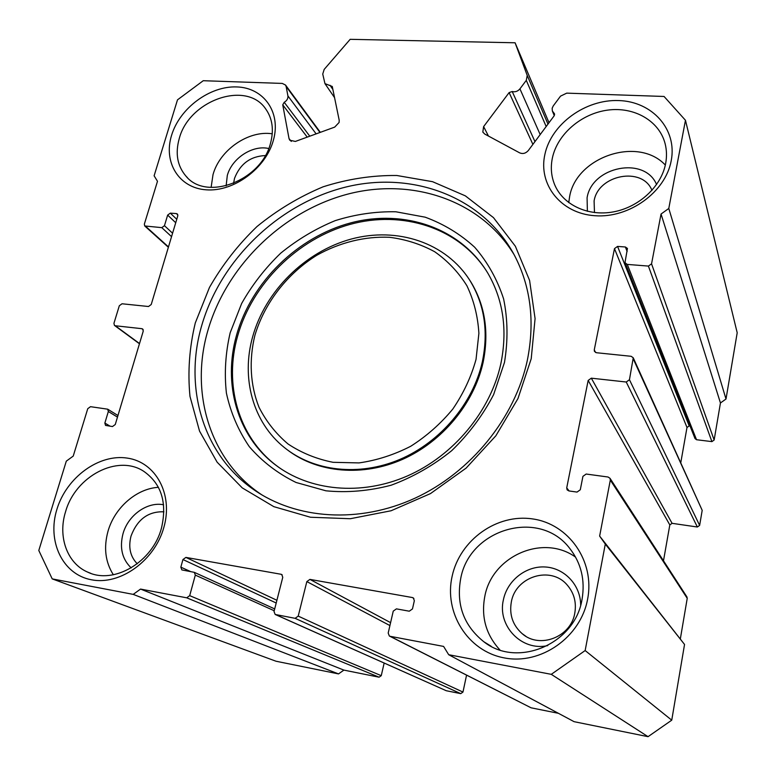 <?xml version="1.0" encoding="UTF-8"?>
<svg xmlns="http://www.w3.org/2000/svg" width="776" height="776" viewBox="0 0 776 776"><rect width="100%" height="100%" fill="white"/><g stroke="black" fill="none" stroke-linecap="round" stroke-linejoin="round"><path stroke-width="1.16" d="M531.221 358.725L517.961 398.573L495.864 435.782L466.124 468.103L430.476 493.594L391.075 510.763L350.286 518.727L310.468 517.243L273.831 506.66L242.238 487.881L217.135 462.176L199.539 431.107L189.984 396.39C187.598 372.005 189.373 347.512 195.3 322.913L209.462 287.459C222.314 264.946 238.174 244.624 257.05 226.495C277.323 209.956 299.342 196.735 323.107 186.812C347.464 179.033 372.024 175.25 396.779 175.492L432.542 181.681L465.338 195.853L493.478 217.629L515.361 246.234L529.591 280.427L535.081 318.596L531.221 358.725M201.809 325.241C183.592 386.603 202.458 454.144 253.51 489.481C296.151 519.416 359.075 523.936 415.111 498.134C471.08 472.254 515.089 417.711 527.37 360.113C535.042 321.468 530.726 286.519 514.43 255.275C482.934 196.406 412.357 170.633 345.805 187.055C279.127 203.525 220.956 259.233 201.809 325.241M504.468 362.479L493.604 394.654C482.798 415.383 468.83 434.056 451.7 450.672C433.124 465.629 412.958 477.133 391.211 485.194C369.114 491.004 347.347 492.876 325.939 490.81L296.054 482.478C277.798 473.525 262.22 461.604 249.329 446.704C238.28 430.467 230.637 412.609 226.408 393.122C224.215 373.14 225.467 353.012 230.181 332.739L241.646 303.484C252.142 284.899 265.179 268.127 280.728 253.16C297.45 239.551 315.619 228.697 335.232 220.626C355.33 214.331 375.545 211.382 395.886 211.78L425.18 217.183C443.736 224.002 460.255 234.032 474.718 247.272C487.629 262.172 497.251 279.379 503.605 298.876C507.814 319.324 508.096 340.528 504.468 362.479M236.583 335.038C222.722 383.295 236.952 435.724 275.199 464.717C309.372 490.975 361.034 496.194 407.371 475.969C453.65 455.677 490.442 411.261 500.83 363.808C507.62 330.285 503.382 300.215 488.094 273.618C461.254 228.173 404.538 208.792 351.188 222.761C297.761 236.767 251.511 281.969 236.583 335.038M476.037 359.395L478.889 333.34C477.861 316.239 473.855 300.37 466.89 285.723C458.373 272.134 447.645 260.804 434.686 251.734C420.747 244.159 405.683 239.347 389.484 237.291C364.836 236.205 339.684 242.481 316.889 255.217C287.236 273.627 264.567 302.824 254.877 335.416C248.873 360.054 250.192 384.993 258.99 407.216C266.158 421.397 275.839 433.648 288.022 443.969C301.447 452.893 316.462 459.014 333.079 462.312L358.987 462.913C376.758 460.391 393.995 454.843 410.717 446.268C426.693 436.102 440.729 423.686 452.825 409.03C463.456 393.413 471.187 376.864 476.037 359.395M252.646 336.784C265.363 290.942 305.084 251.628 351.159 239.076C397.186 226.563 446.181 242.539 470.12 280.825C484.496 304.531 488.57 331.527 482.342 361.8C473.059 403.413 440.467 442.136 399.776 459.45C359.026 476.697 313.814 471.381 284.385 447.548C252.753 422.26 241.016 377.912 252.646 336.784M288.265 450.526C318.141 472.885 362.741 476.939 402.56 459.363C442.33 441.719 473.923 403.588 483.041 362.731C489.258 332.506 485.184 305.55 470.819 281.872L468.743 278.671M486.571 271.096C458.548 227.543 402.327 209.918 349.918 224.429C297.441 239.008 252.336 283.696 237.64 335.95C223.818 384.139 238.048 436.49 276.246 465.445L279.767 468.044M514.1 254.654C480.48 199.587 411.193 177.103 346.736 194.388C282.163 211.751 226.456 266.168 207.939 330.324C189.974 391.201 208.831 458.209 259.524 493.284L261.881 494.894M307.218 137.129L282.745 104.847L284.22 102.287C286.945 100.667 288.168 98.542 287.915 95.904L316.133 133.879M599.635 536.08L684.539 644.458L671.744 720.177L648.047 736.676L551.28 674.334L585.153 650.55L605.299 544.073L599.635 536.08L610.314 480.092L610.014 478.297L608.074 477.017L586.181 474.039L582.931 476.348L580.293 489.772L577.034 492.081L568.895 490.936L567.12 489.86L566.722 487.871L588.169 380.434L591.331 378.174L626.242 382.015L629.452 379.726L633.245 357.785L631.16 356.3L596.404 352.721L594.435 351.382L594.261 349.918L614.476 248.63L617.56 246.409L625.388 246.991L627.444 248.456L625.136 261.764L625.223 262.948L627.28 264.412L648.416 266.081L651.549 263.83L661.045 214.04L668.786 208.463L726.006 399.029L737.2 332.768L685.46 120.28L664.062 96.466L566.722 93.139L560.534 96.137L553.249 105.924L552.163 108.233L552.347 110.997L554.5 113.781L554.142 115.818L528.301 150.554C525.75 153.405 522.878 154.172 519.668 152.862L484.728 134.044L482.817 132.085L483.613 126.604L509.124 92.587L512.208 91.519C515.186 92.257 517.767 91.364 519.93 88.852L526.293 80.355L527.224 75.437L515.089 42.787L350.17 39.324L324.184 69.403L322.738 74.03L324.96 83.633L332.264 86.466L339.199 120.222L339.102 122.472L334.699 127.109L295.355 141.445L289.72 140.194L289.021 138.555L291.272 141.426M163.872 527.35C154.754 560.65 120.125 585.579 91.355 579.769C62.429 574.444 46.89 541.056 56.929 509.24C66.561 477.347 98.95 453.698 127.235 458.092C155.656 462.011 173.426 494.118 163.872 527.35M65.572 511.704C57.657 536.517 67.037 563.308 87.63 572.096C113.849 585.007 152.833 561.921 161.495 527.971C167.315 502.635 161.408 483.758 143.773 471.333C117.739 453.97 75.437 476.095 65.572 511.704M671.221 160.661C665.565 192.128 629.152 218.347 595.017 215.728C560.786 213.584 537.962 184.387 544.927 154.23C551.397 124.024 585.346 99.241 618.685 100.56C652.102 101.433 677.39 129.214 671.221 160.661M552.444 157.722C550.417 167.228 551.183 176.278 554.733 184.853C563.114 204.854 587.868 216.62 613.399 211.887C638.92 207.26 661.317 186.541 665.633 163.581C666.923 156.704 666.749 150.04 665.1 143.599C659.222 120.726 634.002 106.477 607.657 110.114C581.302 113.616 557.546 134.102 552.444 157.722M587.383 211.305L587.083 197.783C591.884 166.433 644.759 155.889 656.583 184.552M651.966 190.382C642.538 166.2 598.083 174.687 594.096 200.974L594.474 212.576M131.183 567.906C122.142 559.186 119.417 547.798 123.006 533.723C128.05 515.225 147.324 501.451 163.6 504.778M163.92 511.811C148.323 511.248 137.362 519.319 131.047 536.003C128.156 547.284 130.232 556.547 137.265 563.793M587.626 599.082C580.739 637.232 540.785 665.245 504.157 657.883C467.414 651.083 443.833 612.361 452.156 576.151C459.964 539.834 496.98 513.421 532.714 518.94C568.536 523.907 595.056 561.029 587.626 599.082M460.682 578.712C456.055 604.591 463.757 625.601 483.807 641.733C517.427 668.456 575.191 644.032 582.048 599.295C585.259 580.215 581.234 563.357 569.972 548.729C539.902 508.212 469.461 528.485 460.682 578.712M273.346 140.398C265.683 168.45 233.741 191.944 206.358 189.829C178.849 188.122 163.076 162.223 171.612 135.218C179.76 108.184 209.792 85.835 236.709 86.931C263.733 87.61 281.426 112.365 273.346 140.398M179.295 138.409C175.066 153.386 177.306 165.996 186.046 176.23C206.494 201.624 261.59 180.546 270.552 143.133C274.054 129.825 272.415 118.398 265.644 108.863C246.361 80.112 189.218 100.259 179.295 138.409M547.778 645.593C521.501 651.607 497.057 625.534 503.43 599.673C507.378 580.361 526.089 565.723 545.295 566.984C564.521 568.042 580.652 585.085 580.661 605.105M511.326 602.021C509.153 614.737 512.771 625.281 522.18 633.672C539.582 649.231 571.126 637.028 574.803 613.04C576.587 602.312 574.056 592.971 567.198 585.017C550.834 565.423 515.536 576.393 511.326 602.021M226.136 185.842L227.3 175.473C231.888 158.275 252.646 144.714 268.709 148.517M265.305 155.559C250.376 156.286 240.114 163.901 234.498 178.422L233.566 183.388M499.938 649.958C486.019 634.817 480.975 616.978 484.796 596.443C492.003 556.111 542.987 533.607 575.598 557.149M211.12 187.404L213.022 174.59C219.744 149.962 248.504 130.077 272.25 133.802M113.354 574.773C105.293 562.057 103.528 547.507 108.039 531.133C114.703 507.572 136.615 488.511 158.44 487.328M568.74 202.614L569.603 196.697C576.151 156.927 638.047 135.829 665.323 165.055M171.554 236.641L161.796 227.649L144.724 225.961L144.355 224.119L157.489 181.283L154.114 175.803L177.491 99.852L203.244 80.714L282.28 83.42L285.539 85.059L320.333 132.347M726.006 399.029L720.448 402.967L661.045 214.04M651.549 263.83L714.143 440.031L720.448 402.967M714.143 440.031L711.902 441.622L648.416 266.081M627.28 264.412L696.528 439.73L711.902 441.622M696.528 439.73L695.015 438.566L625.223 262.948M617.56 246.409L689.204 425.917L690.029 426.014M689.204 425.917L686.993 427.489L614.476 248.63M680.814 462.515L686.993 427.489M633.245 357.785L702.193 510.336L633.371 359.142M629.452 379.726L699.632 525.41L702.193 510.336M699.632 525.41L697.352 527.011L626.242 382.015M591.331 378.174L672.074 523.325L697.352 527.011M672.074 523.325L669.814 524.925L588.169 380.434M663.49 560.776L669.814 524.925M686.896 596.87L687.235 598.335L610.314 480.092M680.387 638.609L687.235 598.335M648.047 736.676L574.075 721.67L448.693 654.711L443.591 646.418L390.124 636.301L531.094 707.809L558.41 713.309M531.094 707.809L389.63 636.155M161.796 227.649L164.464 225.69L167.655 215.097L170.313 213.138L176.394 213.584L177.432 214.05L177.782 215.854L151.223 304.512L148.507 306.51L122.016 303.775L119.32 305.754L113.936 323.33L114.45 325.416L115.284 325.755L141.853 328.685L142.726 329.043L143.24 331.139L115.265 424.511L112.481 426.548L105.536 425.413L104.857 423.056L108.339 411.503L107.689 409.185L90.511 406.682L87.756 408.69L73.225 456.094L66.299 461.148L38.8 550.485L52.215 578.886L133.2 594.377L140.553 589.081L186.706 597.811L189.693 595.658L195.309 575.113L194.291 572.339L181.856 569.914L180.837 567.149L182.942 559.544L185.9 557.41L281.048 574.269L281.756 574.531L282.765 577.305L274.025 611.556L275.17 614.456L295.113 618.327L298.217 616.105L462.971 692.066L466.56 675.159M462.971 692.066L460.74 693.637L295.113 618.327M275.752 614.66L446.268 690.727L460.74 693.637M446.268 690.727L275.393 614.553M189.693 595.658L381.259 675.663L384.159 663.063M381.259 675.663L379.095 677.196L186.706 597.811M140.553 589.081L343.884 670.105L379.095 677.196M343.884 670.105L338.52 673.908L276.014 661.23L52.215 578.886M282.745 104.847L289.021 138.555M319.984 132.473L286.14 86.514L287.915 95.904M286.14 86.514L285.539 85.059M298.217 616.105L306.84 581.593L309.925 579.391L412.376 597.539L413.346 597.947L414.335 600.721L412.473 608.927L409.272 611.197L396.429 608.869L393.248 611.129L388.194 633.061L389.348 636.01L390.124 636.301M551.28 674.334L448.693 654.711M685.46 120.28L668.786 208.463M605.299 544.073L684.539 644.458M585.153 650.55L671.744 720.177M133.2 594.377L338.52 673.908M515.089 42.787L549.01 122.705M284.22 102.287L309.779 136.188M554.597 114.722L553.88 112.986M309.925 579.391L390.59 622.643M413.889 598.471L412.376 597.539M389.921 625.572L306.84 581.593M274.229 610.751L195.309 575.113M185.9 557.41L276.906 600.294M282.173 574.861L281.048 574.269M180.837 567.149L190.634 571.582M276.207 603.01L182.942 559.544M627.144 251.531L625.388 246.991M594.261 349.918L595.609 352.508M566.722 487.871L569.118 490.965M104.857 423.056L110.153 426.218M117.477 417.119L108.339 411.503M115.284 325.755L139.525 343.545M143.211 329.713L141.853 328.685M145.713 226.388L168.479 246.913M170.313 213.138L176.763 219.278M177.869 215.01L176.394 213.584M164.464 225.69L172.582 233.217M175.725 222.731L167.655 215.097M527.224 75.437L547.982 124.092M532.889 144.375L509.124 92.587M483.613 126.604L488.463 136.052M519.93 88.852L540.183 134.568M546.168 126.527L526.293 80.355M332.885 89.492L330.013 85.273M512.208 91.519L534.965 141.601M470.12 280.825L470.819 281.872M276.246 465.445L275.199 464.717M259.524 493.284L253.51 489.481M552.425 111.172L554.268 115.634M491.218 646.301L483.807 641.733M187.394 177.607L186.046 176.23M90.87 573.367L87.63 572.096M555.626 186.812L554.733 184.853M522.18 633.672L525.769 636.213M194.291 572.339L274.704 608.918M610.014 478.297L686.993 597.025M144.724 225.961L168.373 247.272M114.45 325.416L139.457 343.768M107.689 409.185L117.952 415.519M325.066 83.798L334.563 97.65"/></g></svg>
